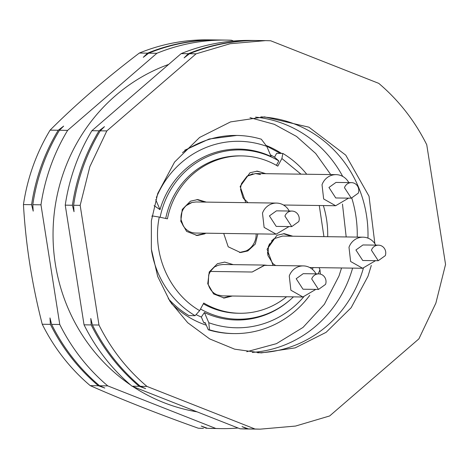 <?xml version="1.0" encoding="UTF-8"?>
<svg xmlns="http://www.w3.org/2000/svg" width="469" height="469" viewBox="0 0 469 469"><rect width="100%" height="100%" fill="white"/><g stroke="black" fill="none" stroke-linecap="round" stroke-linejoin="round"><path stroke-width="0.7" d="M223.32 297.997L230.566 295.992M315.807 289.396L302.892 296.988L222.312 295.88L217.387 294.925M217.288 294.884C212.949 293.242 209.936 289.742 208.242 284.384L208.699 274.881L210.429 271.44C216.391 264.246 214.972 267.518 216.924 265.765L218.912 265.038L222.963 264.504M302.892 296.988L290.886 290.217L289.262 275.989A15.541 14.791 -89.2 0 1 303.32 265.905L264.51 265.372L252.181 272.014L210.429 271.44M252.181 272.014L264.698 265.079L267.576 265.413M303.32 265.905A15.541 14.791 -89.2 0 1 316.018 273.855M318.521 289.432L302.997 289.215L296.185 278.721L303.214 273.679L318.738 273.89A7.774 7.393 -89.2 0 1 325.55 284.39L318.521 289.426L311.709 278.932A7.774 7.393 -89.2 0 1 318.738 273.89M289.027 226.568L276.112 234.16L264.111 227.389L262.488 213.166A15.541 14.791 -89.2 0 1 276.54 203.083A15.541 14.791 -89.2 0 1 289.244 211.027M291.741 226.603L276.218 226.392L269.405 215.892L276.434 210.851L291.958 211.068A7.774 7.393 -89.2 0 1 298.771 221.561L291.747 226.603L284.929 216.109A7.774 7.393 -89.2 0 1 291.958 211.068M348.567 198.141L335.652 205.733L323.645 198.962L322.027 184.739A15.541 14.791 -89.2 0 1 336.08 174.65A15.541 14.791 -89.2 0 1 348.784 182.599M351.281 198.176L335.757 197.965L328.945 187.465L335.974 182.423L351.498 182.634A7.774 7.393 -89.2 0 1 358.31 193.134L351.287 198.17L344.469 187.676A7.774 7.393 -89.2 0 1 351.498 182.634M375.54 260.67L362.625 268.262L350.619 261.491L348.995 247.263A15.541 14.791 -89.2 0 1 363.053 237.179A15.541 14.791 -89.2 0 1 375.751 245.129M378.254 260.705L362.73 260.494L355.918 249.995L362.947 244.953L378.471 245.164A7.774 7.393 -89.2 0 1 385.284 255.664L378.254 260.7L371.442 250.206A7.774 7.393 -89.2 0 1 378.471 245.164M350.062 276.077A118.024 112.314 -89.2 0 1 252.287 352.407A118.024 112.314 -89.2 0 0 350.062 276.077A118.024 112.314 -89.2 0 0 352.606 268.121A118.024 112.314 -89.2 0 1 350.062 276.077M360.808 276.223A118.024 112.314 -89.2 0 1 257.657 352.794A118.024 112.314 -89.2 0 0 360.808 276.223A118.024 112.314 -89.2 0 0 363.358 268.25A118.024 112.314 -89.2 0 1 360.808 276.223M255.523 117.127A118.024 112.314 -89.2 0 1 342.71 176.403A118.024 112.314 -89.2 0 0 255.523 117.127M351.809 198.164A118.024 112.314 -89.2 0 1 357.231 237.097A118.024 112.314 -89.2 0 0 351.809 198.164M260.905 116.887A118.024 112.314 -89.2 0 1 367.96 238.135A118.024 112.314 -89.2 0 0 260.905 116.887M160.14 217.264A84.66 80.562 -89.2 0 1 267.359 155.292A84.66 80.562 -89.2 0 1 278.803 160.914L274.553 157.162A88.876 84.572 -89.2 0 0 270.431 154.858M154.078 205.686L160.017 209.631A85.464 81.33 -89.2 0 1 266.439 154.518A85.464 81.33 -89.2 0 1 271.164 156.564L266.767 146.363L261.303 139.205A99.082 94.287 90.8 0 0 236.757 135.441A99.082 94.287 90.8 0 0 182.464 152.595M276.417 165.34L278.803 160.914M274.553 157.162L276.616 153.351L282.848 153.439L281.898 158.534L277.789 166.137A78.681 74.876 -89.2 0 0 241.852 155.913L240.069 155.884A78.681 74.876 -89.2 0 0 165.715 218.46M266.527 146.047L280.421 153.404M168.248 298.624A93.255 88.741 90.8 0 0 188.872 315.596L195.104 315.684L199.642 310.636C168.822 292.896 151.686 253.166 159.284 217.083L152.038 215.887M196.071 314.611A88.876 84.572 90.8 0 0 201.336 317.038L203.763 322.66A93.255 88.741 90.8 0 0 205.469 323.252M266.767 146.363A93.255 88.741 90.8 0 0 156.341 197.625M155.714 199.659L160.017 209.631M241.852 155.913A78.681 74.876 -89.2 0 0 167.433 218.83L159.284 217.083M281.898 158.534L300.981 174.169M319.266 205.51L323.938 236.64M199.642 310.636L203.751 303.033A78.681 74.876 90.8 0 0 239.688 313.263A78.681 74.876 90.8 0 0 286.571 296.766M257.862 233.914L255.306 244.027L247.825 250.944L240.521 252.557L228.204 246.794L223.707 233.439M205.885 233.199L204.572 233.896L197.267 235.508L186.627 231.41L180.77 221.227L182.265 209.42L190.455 201.178L197.76 199.565L206.313 202.116M232.343 296.015L224.246 298.032L213.606 293.946L207.744 283.763L209.238 271.95L217.428 263.707L224.721 262.095L233.281 264.645M245.803 202.655L240.134 186.51L249.995 172.75L257.299 171.138L265.853 173.682M273.116 265.489L267.078 249.274L276.968 235.274L284.273 233.668L292.82 236.212M282.848 153.439A93.255 88.741 -89.2 0 1 306.738 174.245M323.358 205.563A93.255 88.741 -89.2 0 1 327.69 236.693M266.081 145.454A95.195 90.587 -89.2 0 1 281.488 153.422M206.307 325.205A95.195 90.587 -89.2 0 1 171.332 303.42M195.104 315.684A93.255 88.741 -89.2 0 1 151.493 250.299M151.956 216.42A93.255 88.741 -89.2 0 1 152.062 215.887M293.447 296.859A84.66 80.562 -89.2 0 1 289.912 300.078L289.203 300.688A85.464 81.33 -89.2 0 1 209.133 314.57A85.464 81.33 -89.2 0 1 204.402 312.524L208.805 322.725L209.485 329.818L208.295 329.801L205.223 322.678L203.763 322.66M313.116 267.582A84.66 80.562 -89.2 0 1 312.383 269.329M289.912 300.078A84.66 80.562 -89.2 0 1 210.593 313.831A84.66 80.562 -89.2 0 1 200.521 309.007M320.391 274.113L319.946 269.657L319.09 267.664M204.402 312.524L201.336 317.038M236.757 135.441L209.145 139.012L184.722 150.221M239.688 313.263L237.9 313.239A78.681 74.876 -89.2 0 1 212.604 308.239A78.681 74.876 -89.2 0 1 203.335 303.806M256.144 233.89A17.969 17.101 -89.2 0 1 246.108 250.921L239.495 252.51M196.089 235.479L202.831 233.873L204.144 233.169M204.56 202.092L196.88 199.577M264.082 173.659L261.309 172.258L256.414 171.15M291.067 236.188L283.399 233.679M341.561 267.969L339.017 275.924L324.39 304.275L303.009 327.426L276.481 343.648L246.77 351.721M249.995 117.66L274.283 124.303L296.549 136.444L315.69 153.486L330.745 174.579M342.464 204.085L346.186 236.951M208.805 322.725A93.255 88.741 90.8 0 0 303.619 296.977M318.193 273.884A93.255 88.741 90.8 0 0 319.946 269.657M309.769 295.312A99.082 94.287 -89.2 0 1 234.031 333.588A99.082 94.287 -89.2 0 1 209.485 329.818M208.295 329.801A99.082 94.287 90.8 0 0 232.835 333.57L234.031 333.588M195.714 233.058L194.641 233.011M276.112 234.16L195.256 233.046C190.267 232.735 186.328 230.443 183.449 226.152L181.145 220.02M186.334 205.539L191.962 202.497M245.17 200.404L243.012 197.725L247.82 202.491M240.515 189.2L242.989 197.689M252.914 173.747L247.081 176.168L241.459 183.625L240.556 187.911M255.499 173.553L260.494 174.532M273.392 264.053L272.671 263.443M275.666 265.524L272.911 263.654L268.004 255.664L267.512 252.199M267.764 248.722L269.54 243.751M271.533 240.96L274.119 238.668M282.186 236.071L282.619 236.071M168.647 64.423A179.709 171.009 90.8 0 0 54.351 212.363A179.709 171.009 90.8 0 0 130.611 385.002M132.95 386.573A179.709 171.009 90.8 0 0 197.097 411.852M198.287 428.22A194.277 184.874 90.8 0 0 203.464 428.373L198.287 428.22C158.264 413.969 122.245 399.776 90.236 385.635L98.384 385.747A194.277 184.874 -89.2 0 1 50.4 324.36L42.251 324.249A194.277 184.874 90.8 0 0 90.236 385.635M238.094 428.015A194.277 184.874 -89.2 0 1 220.987 428.613A194.277 184.874 -89.2 0 1 215.81 428.467L107.753 385.876A194.277 184.874 -89.2 0 1 59.768 324.489L40.973 204.812A194.277 184.874 -89.2 0 1 67.624 130.376L156.875 53.29L148.696 53.173L143.285 57.324L147.506 53.161A194.277 184.874 -89.2 0 1 184.188 42.579A194.277 184.874 -89.2 0 1 216.965 39.959L208.816 39.847A194.277 184.874 90.8 0 0 176.039 42.468A194.277 184.874 90.8 0 0 139.352 53.044C105.595 78.686 75.843 104.388 50.101 130.136A194.277 184.874 90.8 0 0 23.45 204.572C25.713 244.408 31.974 284.302 42.251 324.249M156.875 53.29A194.277 184.874 -89.2 0 1 193.562 42.708A194.277 184.874 -89.2 0 1 226.334 40.088A194.277 184.874 -89.2 0 1 231.51 40.234L233.515 41.02M212.199 428.49L211.613 428.484M98.384 385.747L104.81 388.051L99.58 385.764L107.753 385.876M206.436 428.338L201.207 426.045L207.632 428.349L220.987 428.613M215.81 428.467L207.632 428.349M23.45 204.572L31.599 204.683L33.211 211.144L32.795 204.701L40.973 204.812M50.4 324.36L49.984 317.918L51.596 324.378L59.768 324.489M31.599 204.683A194.277 184.874 -89.2 0 1 58.25 130.247L50.101 130.136M139.352 53.044L147.506 53.161M58.25 130.247L63.661 126.102L59.446 130.265L67.624 130.376M216.965 39.959A194.277 184.874 -89.2 0 1 217.563 39.971M148.696 53.173A194.277 184.874 -89.2 0 1 185.384 42.597A194.277 184.874 -89.2 0 1 218.155 39.976L226.334 40.088M32.795 204.701A194.277 184.874 -89.2 0 1 59.446 130.265M99.58 385.764A194.277 184.874 -89.2 0 1 51.596 324.378M72.408 205.246L74.02 211.707L73.604 205.264L80.17 205.352L98.971 325.029L92.405 324.941L90.793 318.48L91.209 324.923L84.045 324.824L65.244 205.146L72.408 205.246A194.277 184.874 -89.2 0 1 82.075 166.583A194.277 184.874 -89.2 0 1 99.059 130.81L91.895 130.71L181.151 53.624L188.315 53.718A194.277 184.874 -89.2 0 1 257.774 40.522A194.277 184.874 -89.2 0 1 258.372 40.533M80.17 205.352L89.837 166.694L106.821 130.915L196.077 53.829L230.209 43.717L265.536 40.627L270.713 40.78L378.764 83.365C398.791 100.348 414.784 120.809 426.749 144.751L445.55 264.428L435.883 303.091L418.899 338.864L329.648 415.956L295.517 426.069L260.184 429.153L255.007 429.006L146.955 386.415C126.935 369.431 110.936 348.971 98.971 325.029M371.301 265.448L367.972 276.323L351.146 307.717L326.107 332.333L295.177 347.875L261.239 352.905L234.641 349.171L209.655 338.905L187.706 322.707L170.054 301.491L157.695 276.47L151.346 249.074L151.364 220.87L157.748 193.463L174.574 162.063L199.612 137.452L230.543 121.905L264.481 116.875L308.907 127.175L345.77 155.157L369.027 196.224L374.854 243.64M146.955 386.415L140.389 386.321A194.277 184.874 -89.2 0 1 92.405 324.941M140.389 386.321L145.619 388.613L139.193 386.309A194.277 184.874 -89.2 0 1 91.209 324.923M253.02 429.053A194.277 184.874 -89.2 0 1 252.422 429.047A194.277 184.874 -89.2 0 1 247.245 428.895L240.081 428.801L132.029 386.21L139.193 386.309M247.245 428.895L242.016 426.608L248.441 428.912L255.007 429.006M260.184 429.153L253.618 429.059A194.277 184.874 -89.2 0 1 248.441 428.912M196.077 53.829L189.511 53.736A194.277 184.874 -89.2 0 1 258.97 40.539L265.536 40.627M99.059 130.81L104.47 126.659L100.255 130.828L106.821 130.915M189.511 53.736L184.1 57.886L188.315 53.718M73.604 205.264A194.277 184.874 -89.2 0 1 83.271 166.601A194.277 184.874 -89.2 0 1 100.255 130.828M65.244 205.146A194.277 184.874 -89.2 0 1 74.911 166.489A194.277 184.874 -89.2 0 1 91.895 130.71M181.151 53.624A194.277 184.874 -89.2 0 1 250.61 40.422L257.774 40.522M252.422 429.047L245.258 428.947A194.277 184.874 -89.2 0 1 240.081 428.801M132.029 386.21A194.277 184.874 -89.2 0 1 84.045 324.824M183.449 226.152C180.782 221.72 180.266 217.018 181.902 212.058C183.784 207.192 187.119 204.009 191.915 202.508L195.954 201.969M247.081 176.168L255.511 173.542M268.004 255.664L268.45 246.155L274.078 238.692L282.496 236.071L363.053 237.179M264.704 265.073L222.963 264.498M276.54 203.083L195.972 201.969M336.08 174.65L255.499 173.542M335.652 205.733L283.493 205.017M362.625 268.262L309.716 267.535M224.252 298.032L223.936 298.026M224.721 262.101L224.428 262.095"/></g></svg>
